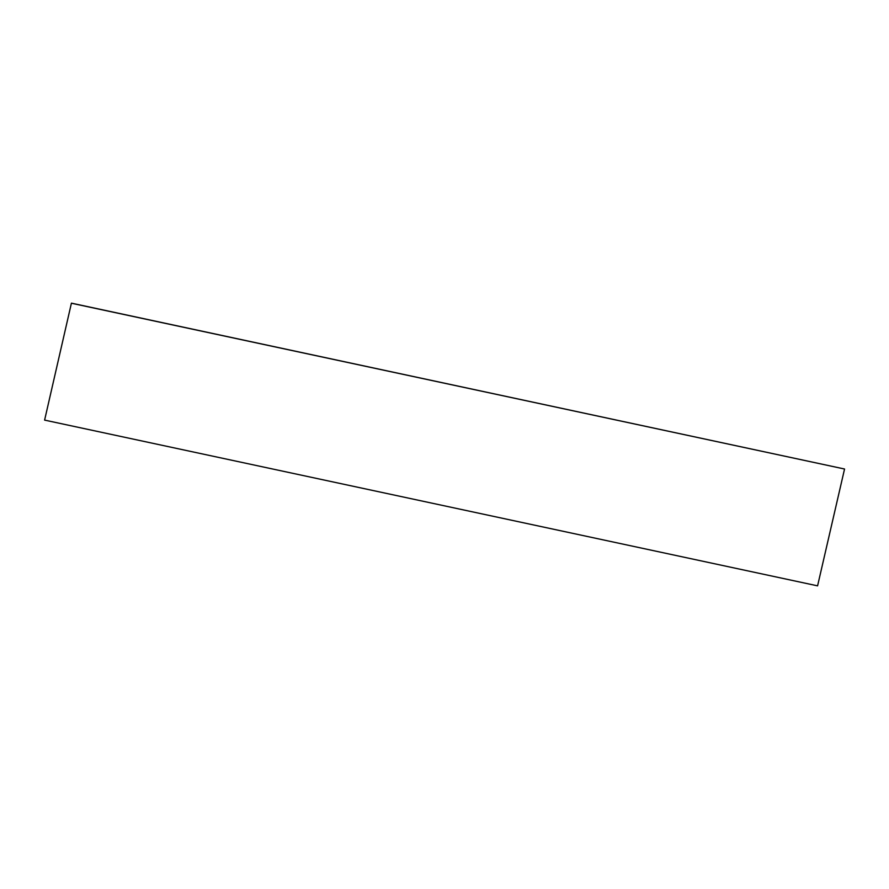 <?xml version="1.0" encoding="UTF-8"?>
<svg xmlns="http://www.w3.org/2000/svg" width="889" height="889" viewBox="0 0 889 889"><rect width="100%" height="100%" fill="white"/><g stroke="black" fill="none" stroke-linecap="round" stroke-linejoin="round"><path stroke-width="1.33" d="M44.606 420.108L71.42 303.149L44.606 420.108L817.58 585.851L844.55 469.014L71.587 303.271M844.55 469.014L71.42 303.149"/></g></svg>

